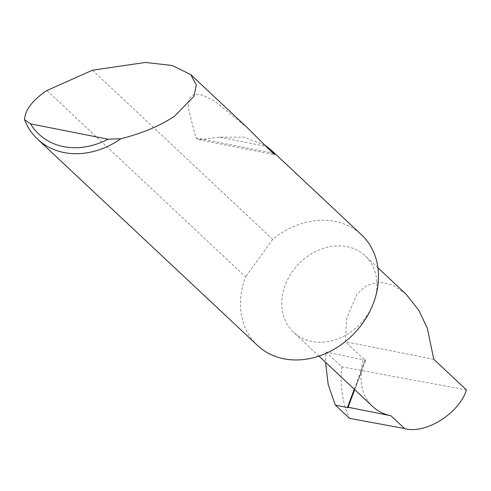 <?xml version="1.0" encoding="UTF-8"?>
<svg xmlns="http://www.w3.org/2000/svg" width="491" height="491" viewBox="0 0 491 491"><rect width="100%" height="100%" fill="white"/><g stroke="black" fill="none" stroke-linecap="round" stroke-linejoin="round"><path stroke-width="0.37" stroke-dasharray="2.46 1.84" d="M405.947 294.066L392.941 285.105L379.285 282.061L366.851 285.381L357.067 293.9L346.732 318.211L345.351 341.761L363.088 358.393L365.23 359.553A1.516 0.393 20.4 0 1 365.863 360.161A1.516 0.393 20.4 0 1 365.028 360.216L325.901 351.973L325.57 362.303M373.577 302.806A52.377 42.956 -46.8 0 0 365.2 255.842A52.377 42.956 -46.8 0 0 285.148 285.283A52.377 42.956 -46.8 0 0 293.532 332.247A52.377 42.956 -46.8 0 0 373.577 302.806M247.771 128.114L215.064 101.453L202.924 95.168L194.252 94.106L189.287 98.268L188.059 107.351L195.854 137.836L198.732 139.69L219.673 137.173L244.512 137.179L265.539 145.575M92.431 70.213L272.75 239.356A75.933 62.277 133.2 0 1 361.425 234.723M257.53 345.486A75.933 62.277 133.2 0 1 245.377 277.409A75.933 62.277 133.2 0 1 245.586 276.856L46.848 90.442M349.494 418.35L335.292 404.989M325.901 351.973L341.748 366.832C339.87 385.613 342.442 402.755 349.457 418.271M341.748 366.832L466.45 389.915M354.637 389.572L361.407 371.368A52.377 42.956 -46.8 0 0 372.749 406.554M361.407 371.368L361.229 370.312L363.088 358.393M433.786 359.277L345.351 341.761M272.75 239.356L245.586 276.856M354.25 389.203L365.028 360.216M361.229 370.312L365.23 359.553M219.673 137.173L266.374 146.428M195.854 137.836L272.775 153.075M377.917 267.773L365.2 255.842M348.236 407.555L365.863 360.161M198.732 139.69L274.715 154.745M318.966 356.11L293.532 332.247"/><path stroke-width="0.74" d="M354.637 389.572L348.064 407.248L390.953 415.748L404.609 428.551C425.286 434.621 459.294 413.373 466.45 389.915L433.786 359.277L427.311 328.215L418.792 310.238L405.947 294.066L377.917 267.773M265.539 145.575L271.106 150.001L274.715 154.745L272.775 153.075L247.771 128.114L190.643 74.528L196.296 84.943L193.988 96.291L174.587 116.152C160.072 125.862 142.163 133.386 120.866 138.726A75.933 62.277 133.2 0 1 37.623 139.217A75.933 62.277 133.2 0 1 24.55 119.644C24.992 110.174 32.271 100.545 46.387 90.749L92.431 70.213L145.41 62.449L172.194 65.475L190.643 74.528M271.106 150.001L361.425 234.723A75.933 62.277 133.2 0 1 373.577 302.806A75.933 62.277 133.2 0 1 257.53 345.486L37.623 139.217M404.609 428.551L349.494 418.35L335.292 404.989L328.184 384.57L325.57 362.303M348.064 407.248A1.516 0.393 20.4 0 1 348.236 407.555A1.516 0.393 20.4 0 1 347.401 407.61L335.328 405.069M318.966 356.11L372.749 406.554A52.377 42.956 -46.8 0 0 390.953 415.748M24.55 119.644L30.534 123.849L108.008 139.199L120.866 138.726M30.534 123.849A71.379 58.539 -46.8 0 0 108.008 139.199M347.401 407.61L354.25 389.203M266.374 146.428L266.895 146.533"/></g></svg>
